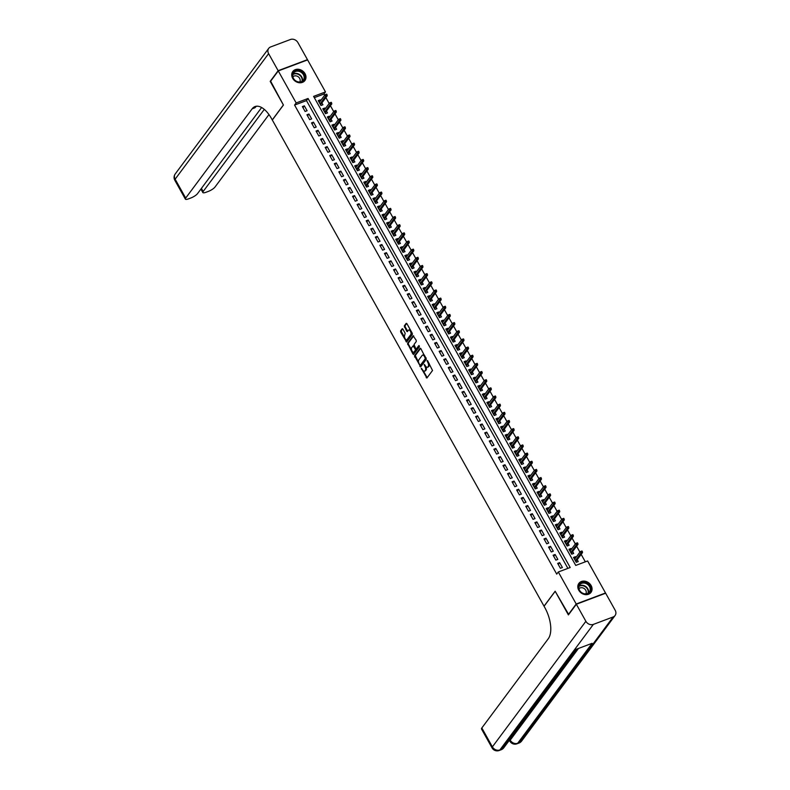 <?xml version="1.0" encoding="UTF-8"?>
<svg xmlns="http://www.w3.org/2000/svg" width="790" height="790" viewBox="0 0 790 790"><rect width="100%" height="100%" fill="white"/><g stroke="black" fill="none" stroke-linecap="round" stroke-linejoin="round"><path stroke-width="1.19" d="M421.297 368.288L426.906 378.035L432.525 370.49L427.637 360.763L427.104 360.497L427.815 362.452A3.042 1.471 -110.6 0 1 428.249 366.353L427.775 366.985A3.042 1.471 -110.6 0 1 427.42 367.261A3.042 1.471 -110.6 0 1 425.346 365.76L424.2 364.397L424.911 366.353A3.042 1.471 -110.6 0 1 425.346 370.253L424.882 370.885A3.042 1.471 -110.6 0 1 424.516 371.162A3.042 1.471 -110.6 0 1 422.443 369.661L421.297 368.288M305.039 73.697A7.545 6.3 -143.3 0 1 304.92 80.521A7.545 6.3 -143.3 0 1 292.685 78.338A7.545 6.3 -143.3 0 1 292.804 71.505A7.545 6.3 -143.3 0 1 305.039 73.697M591.118 585.558A7.545 6.3 -143.3 0 1 590.989 592.391A7.545 6.3 -143.3 0 1 578.754 590.209A7.545 6.3 -143.3 0 1 578.882 583.375A7.545 6.3 -143.3 0 1 591.118 585.558M402.91 329.183L402.258 328.709L400.57 330.911L400.708 332.136L406.633 342.05L412.37 334.417L412.232 333.202L406.949 323.752L406.188 323.367L404.292 325.924L406.682 331.188L407.334 331.662L408.391 330.299A2.538 1.234 -110.6 0 1 408.687 330.062A2.538 1.234 -110.6 0 1 410.593 331.662A2.538 1.234 -110.6 0 1 410.78 334.585L407.087 339.552A2.538 1.234 -110.6 0 1 406.781 339.789A2.538 1.234 -110.6 0 1 404.875 338.199A2.538 1.234 -110.6 0 1 404.687 335.266L405.171 333.222L402.91 329.183M568.701 614.511L555.153 591.226L544.024 606.167L272.313 120.001L283.432 105.05L270.328 81.607L278.278 70.922L307.596 59.902L325.49 91.916L313.6 96.39L575.742 565.423L587.622 560.959L605.515 592.974L576.206 603.995L558.313 571.98L570.192 567.516L308.06 98.474L296.171 102.947L278.278 70.922M568.257 614.679L576.206 603.995M567.892 568.375L306.471 100.606L294.581 105.08L556.723 574.113L558.313 571.98M294.581 105.08L296.171 102.947M414.493 355.816L420.665 366.866L426.284 359.322L420.873 348.647L420.112 348.272L414.493 355.816L415.283 355.52L418.661 362.531M412.953 354.029L407.531 343.364L413.15 335.819L416.172 340.243L416.3 341.468L414.029 344.529L415.659 348.43L416.419 348.805L418.868 345.556L419.421 346.741L413.595 354.503L412.676 351.827M320.631 100.656L320.207 99.886L318.834 101.722M320.207 99.886L318.222 100.626L320.957 105.524L322.942 104.774L321.895 102.907M325.194 108.813L324.759 108.042L323.396 109.879M324.759 108.042L322.784 108.783L325.519 113.681L327.495 112.931L326.458 111.064M329.756 116.969L329.321 116.199L327.949 118.036M329.321 116.199L327.337 116.94L330.072 121.838L332.057 121.087L331.01 119.231M334.308 125.126L333.884 124.356L332.511 126.193M333.884 124.356L331.899 125.097L334.634 129.994L336.619 129.254L335.572 127.388M338.871 133.283L338.436 132.513L337.073 134.349M338.436 132.513L336.461 133.253L339.196 138.151L341.171 137.411L340.135 135.544M343.433 141.44L342.998 140.669L341.626 142.506M342.998 140.669L341.013 141.41L343.749 146.308L345.734 145.567L344.687 143.701M347.985 149.596L347.56 148.826L346.188 150.663M347.56 148.826L345.576 149.567L348.311 154.465L350.296 153.724L349.249 151.858M352.547 157.753L352.113 156.983L350.75 158.82M352.113 156.983L350.138 157.733L352.873 162.622L354.848 161.881L353.811 160.014M357.11 165.91L356.675 165.14L355.303 166.976M356.675 165.14L354.69 165.89L357.426 170.778L359.411 170.038L358.364 168.171M361.662 174.067L361.237 173.296L359.865 175.133M361.237 173.296L359.253 174.047L361.988 178.935L363.973 178.194L362.926 176.328M366.224 182.223L365.79 181.453L364.427 183.29M365.79 181.453L363.815 182.204L366.55 187.092L368.525 186.351L367.488 184.485M370.787 190.38L370.352 189.61L368.979 191.457M370.352 189.61L368.367 190.36L371.103 195.249L373.087 194.508L372.041 192.642M375.339 198.547L374.914 197.767L373.542 199.613M374.914 197.767L372.929 198.517L375.665 203.405L377.65 202.665L376.603 200.798M379.901 206.703L379.467 205.923L378.104 207.77M379.467 205.923L377.492 206.674L380.227 211.562L382.202 210.821L381.165 208.955M384.463 214.86L384.029 214.08L382.656 215.927M384.029 214.08L382.044 214.831L384.779 219.719L386.764 218.978L385.718 217.112M389.016 223.017L388.591 222.237L387.219 224.083M388.591 222.237L386.606 222.987L389.342 227.885L391.327 227.135L390.28 225.269M393.578 231.174L393.144 230.404L391.781 232.24M393.144 230.404L391.168 231.144L393.904 236.042L395.879 235.292L394.842 233.425M398.14 239.331L397.706 238.56L396.333 240.397M397.706 238.56L395.721 239.301L398.456 244.199L400.441 243.448L399.394 241.582M402.693 247.487L402.268 246.717L400.895 248.554M402.268 246.717L400.283 247.458L403.019 252.356L405.003 251.605L403.957 249.739M407.255 255.644L406.82 254.874L405.458 256.71M406.82 254.874L404.845 255.614L407.581 260.512L409.556 259.762L408.519 257.896M411.817 263.801L411.383 263.031L410.01 264.867M411.383 263.031L409.398 263.771L412.133 268.669L414.118 267.919L413.071 266.052M416.37 271.957L415.945 271.187L414.572 273.024M415.945 271.187L413.96 271.928L416.695 276.826L418.68 276.075L417.634 274.209M420.932 280.114L420.497 279.344L419.135 281.181M420.497 279.344L418.522 280.085L421.258 284.983L423.233 284.232L422.196 282.366M425.494 288.271L425.06 287.501L423.687 289.338M425.06 287.501L423.075 288.241L425.81 293.139L427.795 292.389L426.748 290.522M430.046 296.428L429.622 295.657L428.249 297.494M429.622 295.657L427.637 296.398L430.372 301.296L432.357 300.556L431.31 298.689M434.609 304.584L434.174 303.814L432.811 305.651M434.174 303.814L432.199 304.555L434.935 309.453L436.91 308.712L435.873 306.846M439.171 312.741L438.736 311.971L437.364 313.808M438.736 311.971L436.751 312.712L439.487 317.61L441.472 316.869L440.425 315.003M443.723 320.898L443.299 320.128L441.926 321.965M443.299 320.128L441.314 320.868L444.049 325.766L446.034 325.026L444.987 323.159M448.286 329.055L447.851 328.285L446.488 330.121M447.851 328.285L445.876 329.035L448.611 333.923L450.586 333.183L449.55 331.316M452.848 337.212L452.413 336.441L451.041 338.278M452.413 336.441L450.428 337.192L453.164 342.08L455.149 341.339L454.102 339.473M457.4 345.368L456.976 344.598L455.603 346.435M456.976 344.598L454.991 345.349L457.726 350.237L459.711 349.496L458.664 347.63M461.962 353.525L461.528 352.755L460.165 354.591M461.528 352.755L459.553 353.505L462.288 358.393L464.263 357.653L463.226 355.786M466.525 361.682L466.09 360.912L464.718 362.748M466.09 360.912L464.105 361.662L466.841 366.55L468.826 365.81L467.779 363.943M471.077 369.848L470.652 369.068L469.28 370.915M470.652 369.068L468.668 369.819L471.403 374.707L473.388 373.966L472.341 372.1M475.639 378.005L475.205 377.225L473.842 379.072M475.205 377.225L473.23 377.976L475.965 382.864L477.94 382.123L476.903 380.257M480.202 386.162L479.767 385.382L478.394 387.228M479.767 385.382L477.782 386.132L480.518 391.02L482.502 390.28L481.456 388.413M484.754 394.319L484.329 393.538L482.957 395.385M484.329 393.538L482.344 394.289L485.08 399.187L487.065 398.437L486.018 396.57M489.316 402.475L488.882 401.705L487.519 403.542M488.882 401.705L486.907 402.446L489.642 407.344L491.617 406.593L490.58 404.727M493.878 410.632L493.444 409.862L492.071 411.699M493.444 409.862L491.459 410.603L494.194 415.5L496.179 414.75L495.132 412.884M498.431 418.789L498.006 418.019L496.634 419.855M498.006 418.019L496.021 418.759L498.757 423.657L500.742 422.907L499.695 421.04M502.993 426.946L502.559 426.175L501.196 428.012M502.559 426.175L500.584 426.916L503.319 431.814L505.294 431.063L504.257 429.197M507.555 435.102L507.121 434.332L505.748 436.169M507.121 434.332L505.136 435.073L507.871 439.971L509.856 439.22L508.809 437.354M512.108 443.259L511.683 442.489L510.31 444.326M511.683 442.489L509.698 443.229L512.433 448.128L514.418 447.377L513.372 445.511M516.67 451.416L516.235 450.646L514.873 452.482M516.235 450.646L514.26 451.386L516.996 456.284L518.971 455.534L517.934 453.667M521.232 459.573L520.798 458.802L519.425 460.639M520.798 458.802L518.813 459.543L521.548 464.441L523.533 463.691L522.486 461.824M525.785 467.729L525.36 466.959L523.987 468.796M525.36 466.959L523.375 467.7L526.11 472.598L528.095 471.857L527.049 469.991M530.347 475.886L529.912 475.116L528.55 476.953M529.912 475.116L527.937 475.857L530.673 480.755L532.648 480.014L531.611 478.148M534.909 484.043L534.475 483.273L533.102 485.109M534.475 483.273L532.49 484.013L535.225 488.911L537.21 488.171L536.163 486.304M539.461 492.2L539.037 491.429L537.664 493.266M539.037 491.429L537.052 492.17L539.787 497.068L541.772 496.327L540.725 494.461M544.024 500.356L543.589 499.586L542.226 501.423M543.589 499.586L541.614 500.337L544.35 505.225L546.325 504.484L545.288 502.618M548.586 508.513L548.151 507.743L546.779 509.58M548.151 507.743L546.167 508.493L548.902 513.382L550.887 512.641L549.84 510.775M553.138 516.67L552.704 515.9L551.341 517.736M552.704 515.9L550.729 516.65L553.464 521.538L555.439 520.798L554.402 518.931M557.701 524.827L557.266 524.056L555.903 525.893M557.266 524.056L555.291 524.807L558.026 529.695L560.001 528.954L558.965 527.088M562.263 532.983L561.828 532.213L560.456 534.05M561.828 532.213L559.843 532.964L562.579 537.852L564.564 537.111L563.517 535.245M566.815 541.14L566.381 540.37L565.018 542.217M566.381 540.37L564.406 541.12L567.141 546.009L569.116 545.268L568.079 543.401M571.377 549.307L570.943 548.527L569.57 550.373M570.943 548.527L568.968 549.277L571.703 554.165L573.678 553.425L572.641 551.558M557.681 563.389L560.416 568.287L562.391 567.546L559.656 562.648L557.681 563.389M553.119 555.232L555.854 560.13L557.839 559.389L555.103 554.491L553.119 555.232M548.556 547.075L551.292 551.973L553.276 551.223L550.541 546.334L548.556 547.075M544.004 538.918L546.739 543.816L548.714 543.066L545.979 538.178L544.004 538.918M539.442 530.762L542.177 535.66L544.162 534.909L541.427 530.021L539.442 530.762M534.879 522.605L537.615 527.503L539.6 526.752L536.864 521.864L534.879 522.605M530.327 514.448L533.062 519.346L535.037 518.596L532.302 513.707L530.327 514.448M525.765 506.291L528.5 511.189L530.485 510.439L527.75 505.551L525.765 506.291M521.202 498.135L523.938 503.033L525.923 502.282L523.187 497.394L521.202 498.135M516.65 489.978L519.386 494.876L521.361 494.125L518.625 489.237L516.65 489.978M512.088 481.821L514.823 486.719L516.808 485.969L514.073 481.071L512.088 481.821M507.526 473.664L510.261 478.552L512.246 477.812L509.511 472.914L507.526 473.664M502.973 465.507L505.709 470.396L507.684 469.655L504.948 464.757L502.973 465.507M498.411 457.351L501.146 462.239L503.131 461.498L500.396 456.6L498.411 457.351M493.849 449.194L496.584 454.082L498.569 453.341L495.834 448.444L493.849 449.194M489.296 441.037L492.032 445.925L494.007 445.185L491.271 440.287L489.296 441.037M484.734 432.881L487.469 437.769L489.454 437.028L486.719 432.13L484.734 432.881M480.172 424.724L482.907 429.612L484.892 428.871L482.157 423.973L480.172 424.724M475.62 416.567L478.355 421.455L480.33 420.715L477.594 415.817L475.62 416.567M471.057 408.4L473.793 413.298L475.778 412.558L473.042 407.66L471.057 408.4M466.495 400.244L469.23 405.142L471.215 404.401L468.48 399.503L466.495 400.244M461.943 392.087L464.678 396.985L466.653 396.244L463.918 391.346L461.943 392.087M457.38 383.93L460.116 388.828L462.101 388.088L459.365 383.19L457.38 383.93M452.818 375.773L455.553 380.671L457.538 379.921L454.803 375.033L452.818 375.773M448.266 367.617L451.001 372.515L452.976 371.764L450.241 366.876L448.266 367.617M443.704 359.46L446.439 364.358L448.424 363.607L445.688 358.719L443.704 359.46M439.141 351.303L441.877 356.201L443.862 355.451L441.126 350.562L439.141 351.303M434.589 343.146L437.324 348.044L439.299 347.294L436.564 342.406L434.589 343.146M430.027 334.99L432.762 339.888L434.747 339.137L432.012 334.249L430.027 334.99M425.464 326.833L428.2 331.731L430.185 330.98L427.449 326.092L425.464 326.833M420.912 318.676L423.647 323.574L425.622 322.824L422.887 317.935L420.912 318.676M416.35 310.519L419.085 315.417L421.07 314.667L418.335 309.769L416.35 310.519M411.797 302.363L414.523 307.251L416.508 306.51L413.772 301.612L411.797 302.363M407.235 294.206L409.971 299.094L411.946 298.353L409.21 293.455L407.235 294.206M402.673 286.049L405.408 290.937L407.393 290.197L404.658 285.299L402.673 286.049M398.121 277.892L400.856 282.781L402.831 282.04L400.096 277.142L398.121 277.892M393.558 269.736L396.294 274.624L398.269 273.883L395.533 268.985L393.558 269.736M388.996 261.579L391.731 266.467L393.716 265.726L390.981 260.828L388.996 261.579M384.444 253.422L387.179 258.31L389.154 257.57L386.419 252.672L384.444 253.422M379.881 245.265L382.617 250.154L384.592 249.413L381.856 244.515L379.881 245.265M375.319 237.099L378.055 241.997L380.039 241.256L377.304 236.358L375.319 237.099M370.767 228.942L373.502 233.84L375.477 233.099L372.742 228.201L370.767 228.942M366.204 220.785L368.94 225.683L370.915 224.943L368.18 220.045L366.204 220.785M361.642 212.629L364.378 217.526L366.363 216.786L363.627 211.888L361.642 212.629M357.09 204.472L359.825 209.37L361.8 208.619L359.065 203.731L357.09 204.472M352.528 196.315L355.263 201.213L357.238 200.463L354.503 195.574L352.528 196.315M347.965 188.158L350.701 193.056L352.686 192.306L349.95 187.418L347.965 188.158M343.413 180.002L346.148 184.9L348.123 184.149L345.388 179.261L343.413 180.002M338.851 171.845L341.586 176.743L343.561 175.992L340.826 171.104L338.851 171.845M334.288 163.688L337.024 168.586L339.009 167.836L336.273 162.947L334.288 163.688M329.736 155.531L332.472 160.429L334.447 159.679L331.711 154.791L329.736 155.531M325.174 147.375L327.909 152.273L329.884 151.522L327.149 146.634L325.174 147.375M320.612 139.218L323.347 144.116L325.332 143.365L322.597 138.467L320.612 139.218M316.059 131.061L318.795 135.959L320.77 135.208L318.034 130.311L316.059 131.061M311.497 122.904L314.232 127.792L316.217 127.052L313.482 122.154L311.497 122.904M306.935 114.748L309.67 119.636L311.655 118.895L308.92 113.997L306.935 114.748M307.093 110.738L304.357 105.84L302.382 106.591L305.118 111.479L307.093 110.738M585.321 561.818L581.163 554.383M579.909 552.131L576.611 546.226M575.347 543.964L572.049 538.069M570.785 535.808L567.487 529.912M566.232 527.651L562.934 521.755M561.67 519.494L558.372 513.599M557.108 511.337L553.81 505.442M552.556 503.181L549.257 497.285M547.993 495.024L544.695 489.129M543.431 486.867L540.133 480.972M538.879 478.71L535.581 472.815M534.317 470.554L531.018 464.648M529.754 462.397L526.456 456.492M525.202 454.24L521.904 448.335M520.64 446.083L517.341 440.178M516.077 437.927L512.779 432.021M511.525 429.77L508.227 423.865M506.963 421.613L503.665 415.708M502.401 413.456L499.102 407.551M497.848 405.3L494.55 399.394M493.286 397.143L489.988 391.238M488.724 388.986L485.425 383.081M484.171 380.829L480.873 374.924M479.609 372.663L476.311 366.767M475.047 364.506L471.749 358.611M470.494 356.349L467.196 350.454M465.932 348.193L462.634 342.297M461.37 340.036L458.072 334.14M456.818 331.879L453.519 325.984M452.255 323.722L448.957 317.827M447.693 315.566L444.395 309.67M443.141 307.409L439.842 301.513M438.578 299.252L435.28 293.347M434.016 291.095L430.718 285.19M429.464 282.938L426.166 277.033M424.901 274.782L421.603 268.876M420.339 266.625L417.041 260.72M415.787 258.468L412.489 252.563M411.225 250.311L407.926 244.406M406.662 242.155L403.364 236.25M402.11 233.998L398.812 228.093M397.548 225.841L394.25 219.936M392.986 217.685L389.687 211.779M388.433 209.528L385.135 203.623M383.871 201.361L380.573 195.466M379.309 193.204L376.01 187.309M374.756 185.048L371.458 179.152M370.194 176.891L366.896 170.995M365.632 168.734L362.343 162.839M361.079 160.577L357.781 154.682M356.517 152.421L353.219 146.525M351.955 144.264L348.666 138.369M347.403 136.107L344.104 130.212M342.84 127.95L339.542 122.045M338.288 119.794L334.99 113.888M333.726 111.637L330.427 105.732M329.163 103.48L325.865 97.575M324.611 95.323L323.9 94.049L314.311 97.654M575.94 557.463L575.505 556.683L573.52 557.434L576.256 562.322L578.24 561.581L577.194 559.715M323.9 94.049L325.49 91.916M306.471 100.606L308.06 98.474M575.505 556.683L574.133 558.53M559.656 562.648L558.293 564.485M555.103 554.491L553.731 556.328M550.541 546.334L549.168 548.171M545.979 538.178L544.616 540.014M541.427 530.021L540.054 531.858M536.864 521.864L535.492 523.701M532.302 513.707L530.939 515.544M527.75 505.551L526.377 507.387M523.187 497.394L521.815 499.231M518.625 489.237L517.262 491.074M514.073 481.071L512.7 482.917M509.511 472.914L508.138 474.76M504.948 464.757L503.586 466.604M500.396 456.6L499.023 458.447M495.834 448.444L494.461 450.28M491.271 440.287L489.909 442.124M486.719 432.13L485.346 433.967M482.157 423.973L480.784 425.81M477.594 415.817L476.232 417.653M473.042 407.66L471.67 409.497M468.48 399.503L467.107 401.34M463.918 391.346L462.555 393.183M459.365 383.19L457.993 385.026M454.803 375.033L453.43 376.87M450.241 366.876L448.878 368.713M445.688 358.719L444.316 360.556M441.126 350.562L439.754 352.399M436.564 342.406L435.201 344.243M432.012 334.249L430.639 336.086M427.449 326.092L426.077 327.929M422.887 317.935L421.524 319.772M418.335 309.769L416.962 311.615M413.772 301.612L412.4 303.459M409.21 293.455L407.847 295.302M404.658 285.299L403.285 287.145M400.096 277.142L398.723 278.988M395.533 268.985L394.171 270.822M390.981 260.828L389.608 262.665M386.419 252.672L385.046 254.508M381.856 244.515L380.494 246.352M377.304 236.358L375.931 238.195M372.742 228.201L371.369 230.038M368.18 220.045L366.817 221.881M363.627 211.888L362.255 213.725M359.065 203.731L357.692 205.568M354.503 195.574L353.14 197.411M349.95 187.418L348.578 189.254M345.388 179.261L344.015 181.098M340.826 171.104L339.463 172.941M336.273 162.947L334.901 164.784M331.711 154.791L330.348 156.627M327.149 146.634L325.786 148.471M322.597 138.467L321.224 140.314M318.034 130.311L316.672 132.157M313.482 122.154L312.109 124M308.92 113.997L307.547 115.844M304.357 105.84L302.995 107.687M424.516 371.162L425.306 370.865A3.042 1.471 -110.6 0 0 425.672 370.579L424.882 370.885M426.007 366.678A3.042 1.471 -110.6 0 1 426.136 369.957L425.672 370.579M427.42 367.261L428.21 366.965A3.042 1.471 -110.6 0 0 428.575 366.688L427.775 366.985M429.148 363.469A3.042 1.471 -110.6 0 1 429.039 366.056L428.575 366.688M423.213 370.688L427.183 377.669M420.635 348.331L415.283 355.52M420.231 365.355L420.932 366.501M419.855 365.019L420.379 365.286L425.316 358.66L424.566 356.646A3.042 1.471 -110.6 0 0 422.502 355.144A3.042 1.471 -110.6 0 0 422.137 355.421L418.769 359.954A3.042 1.471 -110.6 0 0 419.204 363.854L419.855 365.019M420.991 365.049L420.379 365.286M426.175 358.147L421.179 364.99M424.595 355.322A3.042 1.471 -110.6 0 0 423.292 354.838L422.502 355.144M411.56 349.842L408.46 344.292L407.67 344.588M413.674 335.888L408.321 343.067L408.46 344.292M416.952 348.607L419.253 345.773M411.659 347.699A2.538 1.234 -110.6 0 0 411.857 350.632A2.538 1.234 -110.6 0 0 413.753 352.222A2.538 1.234 -110.6 0 0 414.059 351.985L415.362 350.237L415.224 349.012L413.081 345.862L411.659 347.699M413.753 352.222L414.543 351.925A2.538 1.234 -110.6 0 0 414.849 351.688L414.059 351.985M416.103 348.884L414.849 351.688M414.079 345.576L413.219 345.852M406.781 339.789L407.571 339.493A2.538 1.234 -110.6 0 0 407.877 339.256L407.087 339.552M411.699 332.244A2.538 1.234 -110.6 0 1 411.57 334.288L407.877 339.256M410.504 330.111A2.538 1.234 -110.6 0 0 409.477 329.766L408.687 330.062M406.712 323.436L405.082 325.628L405.211 326.853L407.709 331.207M405.754 339.453L407.018 341.606M402.673 328.857L401.369 330.615L401.498 331.84L404.569 337.32M575.89 561.463L576.354 562.292M582.447 551.775L581.993 550.966L581.203 551.262L582.536 552.546L581.114 553.079L580.294 551.608L574.567 559.3M581.657 552.082L575.387 560.772M582.536 552.546L575.831 561.552M580.294 551.608L581.203 551.262M587.77 583.731A6.537 5.451 -143.3 0 1 590.021 591.987A6.537 5.451 -143.3 0 1 581.588 592.717A6.537 5.451 -143.3 0 1 579.337 584.462A6.537 5.451 -143.3 0 1 587.77 583.731M581.657 592.599A6.053 5.046 36.7 0 0 589.37 592.046A6.053 5.046 36.7 0 0 587.385 584.274A6.053 5.046 36.7 0 0 579.672 584.827A6.053 5.046 36.7 0 0 581.657 592.599M585.834 593.853A4.306 3.595 36.7 0 0 584.235 588.59A4.306 3.595 36.7 0 0 578.952 588.738M590.456 593.004A7.505 6.261 36.7 0 0 590.693 592.707A7.505 6.261 36.7 0 0 588.234 583.06A7.505 6.261 36.7 0 0 578.665 583.741A7.505 6.261 36.7 0 0 578.448 584.057M301.701 71.86A6.537 5.451 -143.3 0 1 303.943 80.126A6.537 5.451 -143.3 0 1 295.519 80.856A6.537 5.451 -143.3 0 1 293.268 72.591A6.537 5.451 -143.3 0 1 301.701 71.86M295.588 80.738A6.053 5.046 36.7 0 0 303.301 80.185A6.053 5.046 36.7 0 0 301.316 72.413A6.053 5.046 36.7 0 0 293.594 72.957A6.053 5.046 36.7 0 0 295.588 80.738M299.766 81.992A4.306 3.595 36.7 0 0 298.166 76.729A4.306 3.595 36.7 0 0 292.883 76.867M304.387 81.133A7.505 6.261 36.7 0 0 304.624 80.837A7.505 6.261 36.7 0 0 302.155 71.199A7.505 6.261 36.7 0 0 292.596 71.88A7.505 6.261 36.7 0 0 292.379 72.196M508.8 741.04L509.639 740.724M576.345 604.241L568.395 614.916L555.192 591.305L544.063 606.256L544.843 607.638A24.194 11.732 69.4 0 1 548.29 638.715L481.831 727.965L492.387 746.856L585.874 621.295L576.345 604.241L605.654 593.221L615.183 610.265A5.806 4.849 36.7 0 1 615.084 615.519L521.607 741.079A5.806 4.849 -143.3 0 1 519.682 742.511L613.168 616.951A5.806 4.849 36.7 0 0 615.084 615.519M585.874 621.295A5.806 4.849 36.7 0 0 593.359 624.396L613.168 616.951M509.896 739.578L510.212 740.151A5.806 4.849 -143.3 0 0 517.707 743.252A5.806 2.814 69.4 0 1 517.015 743.795L518.99 743.054A5.806 2.814 -110.6 0 0 519.682 742.511L517.707 743.252L592.105 643.317L576.265 649.281L501.857 749.216L499.873 749.957A5.806 4.849 -143.3 0 1 492.387 746.856A5.806 1.511 150.8 0 0 492.071 747.893A5.806 5.806 0 0 0 499.181 750.5L501.166 749.759A5.806 2.814 -110.6 0 0 501.857 749.216A5.806 4.849 -143.3 0 0 503.783 747.784L577.451 648.827M492.071 747.893L481.515 729.012A5.806 1.511 -29.2 0 1 481.831 727.965M270.634 81.192L283.393 104.971L272.264 119.922L271.484 118.53A24.194 11.732 -110.6 0 0 255.022 106.561A24.194 11.732 -110.6 0 0 252.138 108.823L185.69 198.073A5.806 1.511 150.8 0 0 185.374 199.119A5.806 1.511 150.8 0 0 188.534 198.853L190.874 197.974A5.806 1.511 150.8 0 0 197.53 193.619L261.628 107.519M278.139 70.685L307.458 59.655L297.929 42.611A5.806 4.849 36.7 0 0 290.444 39.5L270.634 46.946A5.806 4.849 36.7 0 0 268.709 48.378A5.806 4.849 36.7 0 0 268.61 53.631L278.139 70.685L270.19 81.36M264.294 109.395L203.158 191.506A5.806 1.511 150.8 0 0 202.842 192.553A5.806 1.511 150.8 0 0 206.002 192.276L208.343 191.397A5.806 1.511 150.8 0 0 214.999 187.052L268.965 114.56M256.523 106.225A24.194 11.732 -110.6 0 0 254.992 107.746L252.138 108.823M571.338 553.306L571.792 554.136M577.895 543.619L577.441 542.809L576.641 543.105L577.095 543.925L577.895 543.619L577.974 544.389L576.552 544.922L575.732 543.451L570.005 551.144M577.095 543.925L570.824 552.605M577.974 544.389L571.269 553.395M575.732 543.451L576.641 543.105M566.776 545.149L567.24 545.979M573.333 535.462L572.878 534.652L572.088 534.949L573.421 536.222L571.99 536.765L571.17 535.294L565.452 542.987M572.543 535.758L566.272 544.448M573.421 536.222L566.707 545.238M571.17 535.294L572.088 534.949M562.213 536.993L562.678 537.822M568.77 527.305L568.316 526.495L567.526 526.792L568.859 528.066L567.437 528.609L566.618 527.137L560.89 534.83M567.98 527.601L561.71 536.292M568.859 528.066L562.154 537.082M566.618 527.137L567.526 526.792M557.661 528.836L558.115 529.665M564.218 519.149L563.764 518.339L562.964 518.635L563.418 519.445L564.218 519.149L564.297 519.909L562.875 520.452L562.055 518.981L556.328 526.673M563.418 519.445L557.148 528.135M564.297 519.909L557.592 528.925M562.055 518.981L562.964 518.635M553.099 520.679L553.563 521.509M559.656 510.992L559.202 510.182L558.412 510.478L559.745 511.752L558.313 512.295L557.493 510.824L551.775 518.517M558.866 511.288L552.595 519.978M559.745 511.752L553.03 520.768M557.493 510.824L558.412 510.478M548.537 512.522L549.001 513.352M555.094 502.835L554.639 502.025L553.849 502.322L555.182 503.595L553.76 504.139L552.941 502.667L547.213 510.36M554.304 503.131L548.033 511.821M555.182 503.595L548.477 512.611M552.941 502.667L553.849 502.322M543.984 504.366L544.438 505.195M550.541 494.678L550.087 493.859L549.287 494.165L549.741 494.975L550.541 494.678L550.62 495.439L549.198 495.982L548.379 494.51L542.651 502.193M549.741 494.975L543.471 503.665M550.62 495.439L543.915 504.454M548.379 494.51L549.287 494.165M539.422 496.209L539.886 497.029M545.979 486.522L545.525 485.702L544.735 486.008L546.068 487.282L544.636 487.825L543.816 486.354L538.099 494.036M545.189 486.818L538.918 495.508M546.068 487.282L539.353 496.298M543.816 486.354L544.735 486.008M534.86 488.052L535.324 488.872M541.417 478.365L540.962 477.545L540.172 477.851L541.505 479.125L540.083 479.658L539.264 478.197L533.536 485.88M540.627 478.661L534.356 487.351M541.505 479.125L534.8 488.141M539.264 478.197L540.172 477.851M530.307 479.895L530.762 480.715M536.864 470.208L536.41 469.388L535.61 469.695L536.064 470.504L536.864 470.208L536.943 470.968L535.521 471.502L534.702 470.04L528.974 477.723M536.064 470.504L529.794 479.194M536.943 470.968L530.238 479.984M534.702 470.04L535.61 469.695M525.745 471.739L526.209 472.558M532.302 462.051L531.848 461.232L531.058 461.528L532.391 462.812L530.959 463.345L530.139 461.883L524.422 469.566M531.512 462.348L525.241 471.038M532.391 462.812L525.676 471.828M530.139 461.883L531.058 461.528M521.183 463.582L521.647 464.401M527.74 453.894L527.286 453.075L526.495 453.371L527.829 454.655L526.407 455.188L525.587 453.727L519.86 461.409M526.95 454.191L520.679 462.881M527.829 454.655L521.124 463.671M525.587 453.727L526.495 453.371M516.63 455.425L517.085 456.245M523.187 445.738L522.733 444.918L521.933 445.214L523.266 446.498L521.844 447.031L521.025 445.57L515.297 453.253M522.397 446.034L516.117 454.724M523.266 446.498L516.561 455.514M521.025 445.57L521.933 445.214M512.068 447.268L512.532 448.088M518.625 437.581L518.171 436.761L517.381 437.058L518.714 438.341L517.282 438.875L516.462 437.413L510.745 445.096M517.835 437.877L511.565 446.567M518.714 438.341L511.999 447.357M516.462 437.413L517.381 437.058M507.506 439.112L507.97 439.931M514.063 429.424L513.609 428.605L512.819 428.901L514.152 430.185L512.73 430.718L511.91 429.256L506.183 436.939M513.273 429.721L507.002 438.411M514.152 430.185L507.447 439.201M511.91 429.256L512.819 428.901M502.954 430.955L503.408 431.775M509.511 421.268L509.056 420.448L508.256 420.744L509.589 422.028L508.168 422.561L507.348 421.09L501.62 428.782M508.721 421.564L502.44 430.254M509.589 422.028L502.884 431.044M507.348 421.09L508.256 420.744M498.391 422.798L498.855 423.618M504.948 413.111L504.494 412.291L503.704 412.587L505.037 413.871L503.605 414.404L502.786 412.933L497.068 420.626M504.158 413.407L497.888 422.097M505.037 413.871L498.322 422.877M502.786 412.933L503.704 412.587M493.829 414.641L494.293 415.461M500.386 404.954L499.932 404.134L499.142 404.431L500.475 405.714L499.053 406.248L498.233 404.776L492.506 412.469M499.596 405.25L493.325 413.94M500.475 405.714L493.77 414.72M498.233 404.776L499.142 404.431M489.277 406.475L489.731 407.304M495.834 396.797L495.379 395.978L494.579 396.274L495.913 397.558L494.491 398.091L493.671 396.62L487.944 404.312M495.044 397.094L488.763 405.784M495.913 397.558L489.207 406.564M493.671 396.62L494.579 396.274M484.714 398.318L485.179 399.147M491.271 388.631L490.817 387.821L490.027 388.117L491.36 389.401L489.928 389.934L489.109 388.463L483.391 396.155M490.481 388.937L484.211 397.627M491.36 389.401L484.645 398.407M489.109 388.463L490.027 388.117M480.152 390.161L480.616 390.991M486.709 380.474L486.255 379.664L485.465 379.96L486.798 381.244L485.376 381.777L484.556 380.306L478.829 387.999M485.919 380.78L479.649 389.47M486.798 381.244L480.093 390.25M484.556 380.306L485.465 379.96M475.6 382.005L476.054 382.834M482.157 372.317L481.703 371.507L480.903 371.804L481.367 372.623L482.157 372.317L482.236 373.087L480.814 373.621L479.994 372.149L474.267 379.842M481.367 372.623L475.086 381.303M482.236 373.087L475.531 382.093M479.994 372.149L480.903 371.804M471.038 373.848L471.502 374.677M477.594 364.16L477.14 363.351L476.35 363.647L477.683 364.931L476.252 365.464L475.432 363.993L469.714 371.685M476.805 364.457L470.534 373.147M477.683 364.931L470.968 373.937M475.432 363.993L476.35 363.647M466.475 365.691L466.939 366.521M473.032 356.004L472.578 355.194L471.788 355.49L473.121 356.764L471.699 357.307L470.88 355.836L465.152 363.528M472.242 356.3L465.972 364.99M473.121 356.764L466.416 365.78M470.88 355.836L471.788 355.49M461.923 357.534L462.377 358.364M468.48 347.847L468.026 347.037L467.226 347.333L467.69 348.143L468.48 347.847L468.559 348.607L467.137 349.15L466.317 347.679L460.59 355.372M467.69 348.143L461.409 356.833M468.559 348.607L461.854 357.623M466.317 347.679L467.226 347.333M457.361 349.378L457.825 350.207M463.918 339.69L463.463 338.88L462.673 339.177L464.007 340.451L462.575 340.994L461.755 339.522L456.037 347.215M463.128 339.986L456.857 348.676M464.007 340.451L457.291 349.466M461.755 339.522L462.673 339.177M452.798 341.221L453.263 342.05M459.355 331.533L458.901 330.724L458.111 331.02L459.444 332.294L458.022 332.837L457.203 331.365L451.475 339.058M458.565 331.83L452.295 340.52M459.444 332.294L452.739 341.31M457.203 331.365L458.111 331.02M448.246 333.064L448.7 333.894M454.803 323.377L454.349 322.557L453.549 322.863L454.892 324.137L453.46 324.68L452.64 323.209L446.913 330.901M454.013 323.673L447.733 332.363M454.892 324.137L448.177 333.153M452.64 323.209L453.549 322.863M443.684 324.907L444.148 325.727M450.241 315.22L449.787 314.4L448.997 314.706L450.33 315.98L448.898 316.523L448.078 315.052L442.361 322.735M449.451 315.516L443.18 324.206M450.33 315.98L443.615 324.996M448.078 315.052L448.997 314.706M439.122 316.75L439.586 317.57M445.678 307.063L445.224 306.244L444.434 306.55L445.767 307.824L444.345 308.367L443.526 306.895L437.798 314.578M444.889 307.359L438.618 316.049M445.767 307.824L439.062 316.839M443.526 306.895L444.434 306.55M434.569 308.594L435.023 309.413M441.126 298.906L440.672 298.087L439.872 298.393L441.215 299.667L439.783 300.2L438.964 298.738L433.236 306.421M440.336 299.203L434.056 307.893M441.215 299.667L434.5 308.683M438.964 298.738L439.872 298.393M430.007 300.437L430.471 301.257M436.564 290.75L436.11 289.93L435.32 290.226L436.653 291.51L435.221 292.043L434.401 290.582L428.684 298.265M435.774 291.046L429.503 299.736M436.653 291.51L429.938 300.526M434.401 290.582L435.32 290.226M425.445 292.28L425.909 293.1M432.002 282.593L431.547 281.773L430.757 282.07L432.091 283.353L430.669 283.887L429.849 282.425L424.121 290.108M431.212 282.889L424.941 291.579M432.091 283.353L425.385 292.369M429.849 282.425L430.757 282.07M420.892 284.124L421.347 284.943M427.449 274.436L426.995 273.616L426.195 273.913L427.538 275.197L426.106 275.73L425.287 274.268L419.559 281.951M426.659 274.732L420.379 283.422M427.538 275.197L420.823 284.212M425.287 274.268L426.195 273.913M416.33 275.967L416.794 276.786M422.887 266.279L422.433 265.46L421.643 265.756L422.976 267.04L421.544 267.573L420.724 266.112L415.007 273.794M422.097 266.576L415.826 275.266M422.976 267.04L416.261 276.056M420.724 266.112L421.643 265.756M411.768 267.81L412.232 268.63M418.335 258.123L417.871 257.303L417.081 257.599L418.414 258.883L416.992 259.416L416.172 257.955L410.445 265.637M417.535 258.419L411.264 267.109M418.414 258.883L411.709 267.899M416.172 257.955L417.081 257.599M407.215 259.653L407.67 260.473M413.772 249.966L413.318 249.146L412.518 249.442L413.861 250.726L412.429 251.26L411.61 249.788L405.882 257.481M412.982 250.262L406.702 258.952M413.861 250.726L407.146 259.742M411.61 249.788L412.518 249.442M402.653 251.497L403.117 252.316M409.21 241.809L408.756 240.989L407.966 241.286L409.299 242.57L407.867 243.103L407.048 241.631L401.33 249.324M408.42 242.105L402.15 250.795M409.299 242.57L402.584 251.576M407.048 241.631L407.966 241.286M398.091 243.34L398.555 244.159M404.658 233.652L404.194 232.833L403.404 233.129L404.737 234.413L403.315 234.946L402.495 233.475L396.768 241.167M403.858 233.949L397.587 242.639M404.737 234.413L398.032 243.419M402.495 233.475L403.404 233.129M393.538 235.173L393.993 236.003M400.096 225.496L399.641 224.676L398.841 224.972L400.184 226.256L398.753 226.789L397.933 225.318L392.205 233.011M399.306 225.792L393.025 234.482M400.184 226.256L393.469 235.262M397.933 225.318L398.841 224.972M388.976 227.016L389.44 227.846M395.533 217.329L395.079 216.519L394.289 216.816L395.622 218.099L394.19 218.633L393.371 217.161L387.653 224.854M394.743 217.635L388.473 226.325M395.622 218.099L388.907 227.105M393.371 217.161L394.289 216.816M384.414 218.86L384.878 219.689M390.981 209.172L390.517 208.363L389.727 208.659L390.181 209.478L390.981 209.172L391.06 209.942L389.638 210.476L388.818 209.004L383.091 216.697M390.181 209.478L383.91 218.168M391.06 209.942L384.355 218.948M388.818 209.004L389.727 208.659M379.862 210.703L380.316 211.532M386.419 201.016L385.964 200.206L385.165 200.502L385.629 201.322L386.419 201.016L386.507 201.786L385.076 202.319L384.256 200.848L378.529 208.54M385.629 201.322L379.348 210.002M386.507 201.786L379.793 210.792M384.256 200.848L385.165 200.502M375.299 202.546L375.764 203.376M381.856 192.859L381.402 192.049L380.612 192.345L381.945 193.629L380.523 194.162L379.694 192.691L373.976 200.383M381.066 193.165L374.796 201.845M381.945 193.629L375.23 202.635M379.694 192.691L380.612 192.345M370.737 194.389L371.201 195.219M377.304 184.702L376.84 183.892L376.05 184.189L376.504 184.998L377.304 184.702L377.383 185.462L375.961 186.006L375.141 184.534L369.414 192.227M376.504 184.998L370.234 193.688M377.383 185.462L370.678 194.478M375.141 184.534L376.05 184.189M366.185 186.233L366.639 187.062M372.742 176.545L372.288 175.736L371.488 176.032L372.831 177.306L371.399 177.849L370.579 176.377L364.852 184.07M371.952 176.842L365.681 185.531M372.831 177.306L366.116 186.322M370.579 176.377L371.488 176.032M361.623 178.076L362.087 178.905M368.18 168.389L367.725 167.579L366.935 167.875L368.268 169.149L366.846 169.692L366.017 168.221L360.299 175.913M367.39 168.685L361.119 177.375M368.268 169.149L361.553 178.165M366.017 168.221L366.935 167.875M357.06 169.919L357.524 170.749M363.627 160.232L363.163 159.422L362.373 159.718L362.827 160.528L363.627 160.232L363.706 160.992L362.284 161.535L361.465 160.064L355.737 167.757M362.827 160.528L356.557 169.218M363.706 160.992L357.001 170.008M361.465 160.064L362.373 159.718M352.508 161.762L352.962 162.592M359.065 152.075L358.611 151.255L357.821 151.561L359.154 152.835L357.722 153.379L356.902 151.907L351.175 159.6M358.275 152.371L352.004 161.061M359.154 152.835L352.439 161.851M356.902 151.907L357.821 151.561M347.946 153.606L348.41 154.435M354.503 143.918L354.048 143.099L353.258 143.405L354.591 144.679L353.17 145.222L352.34 143.75L346.622 151.433M353.713 144.214L347.442 152.905M354.591 144.679L347.876 153.695M352.34 143.75L353.258 143.405M343.383 145.449L343.848 146.269M349.95 135.761L349.486 134.942L348.696 135.248L349.15 136.058L349.95 135.761L350.029 136.522L348.607 137.065L347.788 135.594L342.06 143.276M349.15 136.058L342.88 144.748M350.029 136.522L343.324 145.538M347.788 135.594L348.696 135.248M338.831 137.292L339.285 138.112M345.388 127.605L344.934 126.785L344.144 127.091L345.477 128.365L344.045 128.898L343.225 127.437L337.498 135.12M344.598 127.901L338.327 136.591M345.477 128.365L338.762 137.381M343.225 127.437L344.144 127.091M334.269 129.135L334.733 129.955M340.826 119.448L340.372 118.628L339.582 118.925L340.915 120.208L339.493 120.742L338.663 119.28L332.946 126.963M340.036 119.744L333.765 128.434M340.915 120.208L334.2 129.224M338.663 119.28L339.582 118.925M329.707 120.979L330.171 121.798M336.273 111.291L335.809 110.472L335.019 110.768L336.352 112.052L334.93 112.585L334.111 111.123L328.383 118.806M335.474 111.588L329.203 120.278M336.352 112.052L329.647 121.067M334.111 111.123L335.019 110.768M325.154 112.822L325.608 113.642M331.711 103.135L331.257 102.315L330.467 102.611L331.8 103.895L330.368 104.428L329.549 102.967L323.821 110.649M330.921 103.431L324.651 112.121M331.8 103.895L325.085 112.911M329.549 102.967L330.467 102.611M320.592 104.665L321.056 105.485M327.149 94.978L326.695 94.158L325.905 94.454L327.238 95.738L325.816 96.271L324.986 94.81L319.269 102.493M326.359 95.274L320.088 103.964M327.238 95.738L320.523 104.754M324.986 94.81L325.905 94.454M422.028 368.91L421.396 369.147M427.834 361.109L427.202 361.346M424.931 365.01L424.299 365.247M426.136 369.957L425.346 370.253M425.563 366.106L424.911 366.353M429.039 366.056L428.249 366.353M428.447 362.215L427.815 362.452M426.946 377.353L426.146 377.65M420.695 366.185L419.905 366.481M415.422 356.734L414.622 357.041M426.106 358.364L425.316 358.66M425.85 357.564L425.218 357.811M425.198 356.409L424.566 356.646M408.321 343.067L407.531 343.364M417.209 348.509L416.419 348.805M416.152 349.94L415.362 350.237M415.905 348.755L415.224 349.012M414.355 346.089L413.723 346.336M411.57 334.288L410.78 334.585M407.472 330.892L406.682 331.188M405.211 326.853L404.421 327.149M405.082 325.628L404.292 325.924M406.781 341.28L405.991 341.586M401.498 331.84L400.708 332.136M401.369 330.615L400.57 330.911M579.031 586.081A6.053 5.046 -143.3 0 1 585.726 586.496A6.053 5.046 -143.3 0 1 588.362 593.023M587.987 593.25A5.846 4.888 36.7 0 0 585.479 586.851A5.846 4.888 36.7 0 0 578.912 586.496M292.952 74.211A6.053 5.046 -143.3 0 1 299.657 74.635A6.053 5.046 -143.3 0 1 302.284 81.163M301.918 81.39A5.846 4.888 36.7 0 0 299.4 74.981A5.846 4.888 36.7 0 0 292.843 74.625M593.359 624.396L499.873 749.957A5.806 2.814 69.4 0 1 499.181 750.5M509.382 740.269L509.896 741.198A5.806 1.511 150.8 0 1 510.212 740.151L578.487 648.442M268.61 53.631L175.133 179.192L185.69 198.073M201.42 188.395L203.158 191.506M175.133 179.192A5.806 4.849 -143.3 0 1 175.232 173.938A5.806 5.806 0 0 0 174.817 180.239A5.806 1.511 -29.2 0 1 175.133 179.192M421.1 365.049L420.3 365.345M417.1 348.597L416.31 348.894M413.871 345.566L413.081 345.862M509.896 741.198A5.806 5.806 0 0 0 517.015 743.795M518.99 743.054A5.806 5.806 0 0 0 521.607 741.079M501.166 749.759A5.806 5.806 0 0 0 503.783 747.784M200.907 189.087L202.842 192.553M268.709 48.378L175.232 173.938M174.817 180.239L185.374 199.119"/></g></svg>
